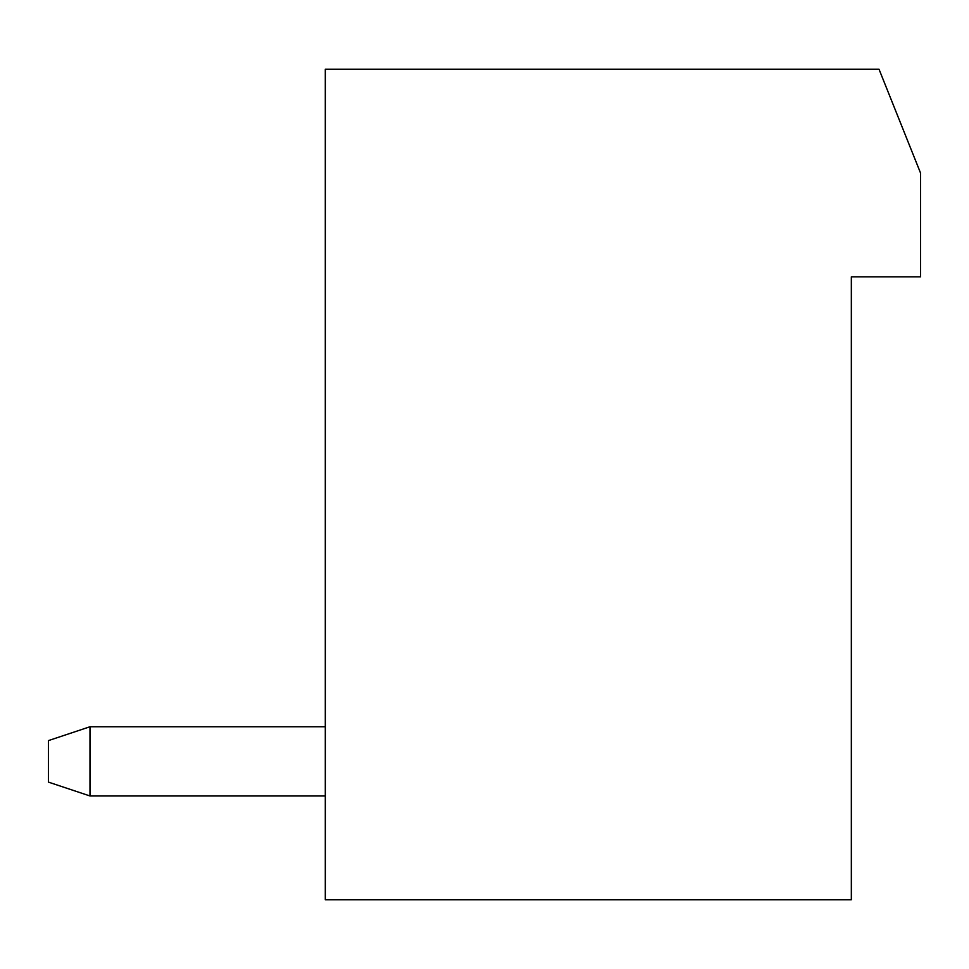 <?xml version="1.0" encoding="UTF-8"?>
<svg xmlns="http://www.w3.org/2000/svg" width="969" height="969" viewBox="0 0 969 969"><rect width="100%" height="100%" fill="white"/><g stroke="black" fill="none" stroke-linecap="round" stroke-linejoin="round"><path stroke-width="1.45" d="M851.339 899.789L325.305 899.789L325.305 69.211L879.016 69.211L920.55 173.039L920.55 276.855L851.339 276.855L851.339 899.789M325.305 795.961L89.984 795.961L89.984 726.75L325.305 726.75M89.984 726.75L48.45 740.595L48.45 782.116L89.984 795.961"/></g></svg>
